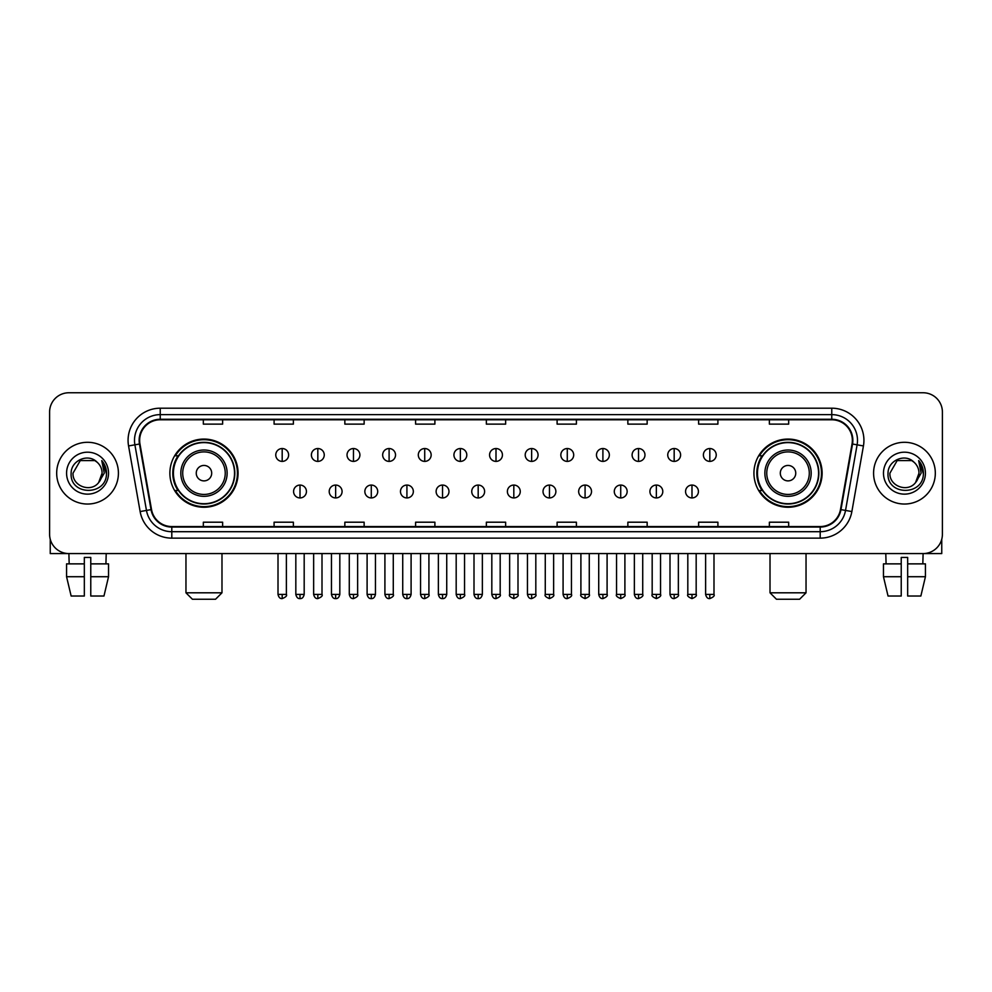 <?xml version="1.0" encoding="UTF-8"?>
<svg xmlns="http://www.w3.org/2000/svg" width="992" height="992" viewBox="0 0 992 992"><rect width="100%" height="100%" fill="white"/><g stroke="black" fill="none" stroke-linecap="round" stroke-linejoin="round"><path stroke-width="1.49" d="M753.932 473.172A34.088 34.088 0 0 0 788.02 507.259A34.088 34.088 0 0 0 822.12 473.172A34.088 34.088 0 0 0 788.02 439.072A34.088 34.088 0 0 0 753.932 473.172M169.88 473.172A34.088 34.088 0 0 0 203.98 507.259A34.088 34.088 0 0 0 238.068 473.172A34.088 34.088 0 0 0 203.98 439.072A34.088 34.088 0 0 0 169.88 473.172M178.064 490.532A31.198 31.198 0 0 1 178.064 455.799M762.104 490.532A31.198 31.198 0 0 1 762.104 455.799M49.6 412.064L49.6 534.266A19.294 19.294 0 0 0 68.894 553.573L923.106 553.573A19.294 19.294 0 0 0 942.4 534.266L942.4 412.064A19.294 19.294 0 0 0 923.106 392.758L68.894 392.758A19.294 19.294 0 0 0 49.6 412.064L49.6 534.266M56.68 473.172A30.876 30.876 0 0 0 87.556 504.035A30.876 30.876 0 0 0 118.42 473.172A30.876 30.876 0 0 0 87.556 442.296A30.876 30.876 0 0 0 56.68 473.172A30.876 30.876 0 0 0 87.556 504.035A30.876 30.876 0 0 0 118.42 473.172A30.876 30.876 0 0 0 87.556 442.296A30.876 30.876 0 0 0 56.68 473.172M873.58 473.172A30.876 30.876 0 0 0 904.444 504.035A30.876 30.876 0 0 0 935.32 473.172A30.876 30.876 0 0 0 904.444 442.296A30.876 30.876 0 0 0 873.58 473.172A30.876 30.876 0 0 0 904.444 504.035A30.876 30.876 0 0 0 935.32 473.172A30.876 30.876 0 0 0 904.444 442.296A30.876 30.876 0 0 0 873.58 473.172M139.649 440.361A20.584 20.584 0 0 1 160.233 419.777L831.767 419.777A20.584 20.584 0 0 1 852.041 443.932L840.472 509.541A20.584 20.584 0 0 1 820.198 526.554L171.802 526.554A20.584 20.584 0 0 1 151.528 509.541L139.959 443.932A20.584 20.584 0 0 1 139.649 440.361M139.14 440.361A21.092 21.092 0 0 0 139.463 444.019L151.032 509.628A21.092 21.092 0 0 0 171.802 527.062L820.198 527.062A21.092 21.092 0 0 0 840.968 509.628L852.537 444.019A21.092 21.092 0 0 0 831.767 419.269L160.233 419.269A21.092 21.092 0 0 0 139.14 440.361M128.563 445.941A32.166 32.166 0 0 1 160.233 408.196L831.767 408.196A32.166 32.166 0 0 1 863.437 445.941L851.868 511.55A32.166 32.166 0 0 1 820.198 538.135L171.802 538.135A32.166 32.166 0 0 1 140.132 511.55L128.563 445.941L134.9 444.825A25.73 25.73 0 0 1 160.233 414.631L831.767 414.631A25.73 25.73 0 0 1 857.1 444.825L845.531 510.434A25.73 25.73 0 0 1 820.198 531.7L171.802 531.7A25.73 25.73 0 0 1 146.469 510.434L134.9 444.825A25.73 25.73 0 0 1 134.503 440.361M923.106 392.758L68.894 392.758M69.18 563.865L68.894 553.573L923.106 553.573L922.82 563.865M942.4 534.266L942.4 412.064M840.968 509.628L845.531 510.434L857.1 444.825L863.437 445.941M486.353 419.777L486.353 424.13L505.647 424.13L505.647 419.777M415.598 419.777L415.598 424.13L434.893 424.13L434.893 419.777M344.844 419.777L344.844 424.13L364.138 424.13L364.138 419.777M274.09 419.777L274.09 424.13L293.384 424.13L293.384 419.777M203.335 419.777L203.335 424.13L222.63 424.13L222.63 419.777M557.107 419.777L557.107 424.13L576.402 424.13L576.402 419.777M627.862 419.777L627.862 424.13L647.156 424.13L647.156 419.777M698.616 419.777L698.616 424.13L717.91 424.13L717.91 419.777M769.37 419.777L769.37 424.13L788.665 424.13L788.665 419.777M505.647 526.554L505.647 522.201L486.353 522.201L486.353 526.554M434.893 526.554L434.893 522.201L415.598 522.201L415.598 526.554M364.138 526.554L364.138 522.201L344.844 522.201L344.844 526.554M293.384 526.554L293.384 522.201L274.09 522.201L274.09 526.554M222.63 526.554L222.63 522.201L203.335 522.201L203.335 526.554M576.402 526.554L576.402 522.201L557.107 522.201L557.107 526.554M647.156 526.554L647.156 522.201L627.862 522.201L627.862 526.554M717.91 526.554L717.91 522.201L698.616 522.201L698.616 526.554M788.665 526.554L788.665 522.201L769.37 522.201L769.37 526.554M97.08 462.185C88.152 452.836 70.978 460.536 71.139 473.172C69.502 495.603 105.884 496.198 106.479 474.25L106.504 473.172C106.454 468.398 104.867 464.206 101.754 460.598L104.259 473.172L98.692 482.509C90.979 492.937 72.255 486.266 73.011 473.172L80.278 460.573L94.823 460.573L97.08 462.185A14.533 14.533 0 0 1 102.089 473.172L98.692 482.509A14.533 14.533 0 0 0 102.089 473.172L98.654 482.546M66.576 473.172A20.968 20.968 0 0 0 87.556 494.14A20.968 20.968 0 0 0 108.525 473.172A20.968 20.968 0 0 0 87.556 452.191A20.968 20.968 0 0 0 66.576 473.172M101.891 460.759L106.504 473.717M50.245 539.214L50.245 553.573L124.856 553.573M66.563 563.865L66.563 576.724L71.139 596.018L66.563 576.724L66.563 563.865L84.332 563.865L84.332 557.43L90.768 557.43L90.768 563.865L108.537 563.865L108.537 576.724L103.962 596.018L108.537 576.724L90.768 576.724L90.768 563.865M106.206 553.573L105.921 563.865M84.332 563.865L84.332 596.018L71.139 596.018M66.563 576.724L84.332 576.724M103.962 596.018L90.768 596.018L90.768 576.724M215.549 599.242L192.398 599.242L185.963 592.807L221.985 592.807L215.549 599.242M211.693 473.172A7.713 7.713 0 0 0 203.98 465.446A7.713 7.713 0 0 0 196.255 473.172A7.713 7.713 0 0 0 203.98 480.884A7.713 7.713 0 0 0 211.693 473.172M227.131 473.172A23.151 23.151 0 0 0 203.98 450.008A23.151 23.151 0 0 0 180.817 473.172A23.151 23.151 0 0 0 203.98 496.322A23.151 23.151 0 0 0 227.131 473.172A23.151 23.151 0 0 1 203.98 496.322A23.151 23.151 0 0 1 180.817 473.172M234.534 473.172A30.554 30.554 0 0 0 203.98 442.618A30.554 30.554 0 0 0 173.426 473.172A30.554 30.554 0 0 0 203.98 503.713A30.554 30.554 0 0 0 234.534 473.172M237.423 473.172A33.443 33.443 0 0 1 175.386 490.532L178.486 490.532A30.839 30.839 0 0 0 224.378 496.285A30.839 30.839 0 0 0 224.378 450.046A30.839 30.839 0 0 0 178.486 455.799L175.386 455.799A33.443 33.443 0 0 1 237.423 473.172M799.602 599.242L776.451 599.242L770.015 592.807L806.037 592.807L799.602 599.242M795.745 473.172A7.713 7.713 0 0 0 788.02 465.446A7.713 7.713 0 0 0 780.307 473.172A7.713 7.713 0 0 0 788.02 480.884A7.713 7.713 0 0 0 795.745 473.172M811.183 473.172A23.151 23.151 0 0 0 788.02 450.008A23.151 23.151 0 0 0 764.869 473.172A23.151 23.151 0 0 0 788.02 496.322A23.151 23.151 0 0 0 811.183 473.172A23.151 23.151 0 0 1 788.02 496.322A23.151 23.151 0 0 1 764.869 473.172M818.574 473.172A30.554 30.554 0 0 0 788.02 442.618A30.554 30.554 0 0 0 757.466 473.172A30.554 30.554 0 0 0 788.02 503.713A30.554 30.554 0 0 0 818.574 473.172M821.475 473.172A33.443 33.443 0 0 1 759.438 490.532L762.538 490.532A30.839 30.839 0 0 0 808.43 496.285A30.839 30.839 0 0 0 808.43 450.046A30.839 30.839 0 0 0 762.538 455.799L759.438 455.799A33.443 33.443 0 0 1 821.475 473.172M282.187 448.533A6.436 6.436 0 0 0 275.764 454.956A6.436 6.436 0 0 0 282.187 461.392A6.436 6.436 0 0 0 288.622 454.956A6.436 6.436 0 0 0 282.187 448.533L282.187 461.392A6.436 6.436 0 0 0 288.622 454.956A6.436 6.436 0 0 0 282.187 448.533M317.824 448.533A6.436 6.436 0 0 0 311.389 454.956A6.436 6.436 0 0 0 317.824 461.392A6.436 6.436 0 0 0 324.26 454.956A6.436 6.436 0 0 0 317.824 448.533L317.824 461.392A6.436 6.436 0 0 0 324.26 454.956A6.436 6.436 0 0 0 317.824 448.533M353.462 448.533A6.436 6.436 0 0 0 347.026 454.956A6.436 6.436 0 0 0 353.462 461.392A6.436 6.436 0 0 0 359.898 454.956A6.436 6.436 0 0 0 353.462 448.533L353.462 461.392A6.436 6.436 0 0 0 359.898 454.956A6.436 6.436 0 0 0 353.462 448.533M389.1 448.533A6.436 6.436 0 0 0 382.664 454.956A6.436 6.436 0 0 0 389.1 461.392A6.436 6.436 0 0 0 395.523 454.956A6.436 6.436 0 0 0 389.1 448.533L389.1 461.392A6.436 6.436 0 0 0 395.523 454.956A6.436 6.436 0 0 0 389.1 448.533M424.725 448.533A6.436 6.436 0 0 0 418.302 454.956A6.436 6.436 0 0 0 424.725 461.392A6.436 6.436 0 0 0 431.16 454.956A6.436 6.436 0 0 0 424.725 448.533L424.725 461.392A6.436 6.436 0 0 0 431.16 454.956A6.436 6.436 0 0 0 424.725 448.533M460.362 448.533A6.436 6.436 0 0 0 453.927 454.956A6.436 6.436 0 0 0 460.362 461.392A6.436 6.436 0 0 0 466.798 454.956A6.436 6.436 0 0 0 460.362 448.533L460.362 461.392A6.436 6.436 0 0 0 466.798 454.956A6.436 6.436 0 0 0 460.362 448.533M496 448.533A6.436 6.436 0 0 0 489.564 454.956A6.436 6.436 0 0 0 496 461.392A6.436 6.436 0 0 0 502.436 454.956A6.436 6.436 0 0 0 496 448.533L496 461.392A6.436 6.436 0 0 0 502.436 454.956A6.436 6.436 0 0 0 496 448.533M531.638 448.533A6.436 6.436 0 0 0 525.202 454.956A6.436 6.436 0 0 0 531.638 461.392A6.436 6.436 0 0 0 538.073 454.956A6.436 6.436 0 0 0 531.638 448.533L531.638 461.392A6.436 6.436 0 0 0 538.073 454.956A6.436 6.436 0 0 0 531.638 448.533M567.275 448.533A6.436 6.436 0 0 0 560.84 454.956A6.436 6.436 0 0 0 567.275 461.392A6.436 6.436 0 0 0 573.698 454.956A6.436 6.436 0 0 0 567.275 448.533L567.275 461.392A6.436 6.436 0 0 0 573.698 454.956A6.436 6.436 0 0 0 567.275 448.533M602.9 448.533A6.436 6.436 0 0 0 596.477 454.956A6.436 6.436 0 0 0 602.9 461.392A6.436 6.436 0 0 0 609.336 454.956A6.436 6.436 0 0 0 602.9 448.533L602.9 461.392A6.436 6.436 0 0 0 609.336 454.956A6.436 6.436 0 0 0 602.9 448.533M638.538 448.533A6.436 6.436 0 0 0 632.102 454.956A6.436 6.436 0 0 0 638.538 461.392A6.436 6.436 0 0 0 644.974 454.956A6.436 6.436 0 0 0 638.538 448.533L638.538 461.392A6.436 6.436 0 0 0 644.974 454.956A6.436 6.436 0 0 0 638.538 448.533M674.176 448.533A6.436 6.436 0 0 0 667.74 454.956A6.436 6.436 0 0 0 674.176 461.392A6.436 6.436 0 0 0 680.611 454.956A6.436 6.436 0 0 0 674.176 448.533L674.176 461.392A6.436 6.436 0 0 0 680.611 454.956A6.436 6.436 0 0 0 674.176 448.533M709.813 448.533A6.436 6.436 0 0 0 703.378 454.956A6.436 6.436 0 0 0 709.813 461.392A6.436 6.436 0 0 0 716.236 454.956A6.436 6.436 0 0 0 709.813 448.533L709.813 461.392A6.436 6.436 0 0 0 716.236 454.956A6.436 6.436 0 0 0 709.813 448.533M300.006 485.063A6.436 6.436 0 0 0 293.582 491.499A6.436 6.436 0 0 0 300.006 497.934A6.436 6.436 0 0 0 306.441 491.499A6.436 6.436 0 0 0 300.006 485.063L300.006 497.934A6.436 6.436 0 0 0 306.441 491.499A6.436 6.436 0 0 0 300.006 485.063M335.643 485.063A6.436 6.436 0 0 0 329.208 491.499A6.436 6.436 0 0 0 335.643 497.934A6.436 6.436 0 0 0 342.079 491.499A6.436 6.436 0 0 0 335.643 485.063L335.643 497.934A6.436 6.436 0 0 0 342.079 491.499A6.436 6.436 0 0 0 335.643 485.063M371.281 485.063A6.436 6.436 0 0 0 364.845 491.499A6.436 6.436 0 0 0 371.281 497.934A6.436 6.436 0 0 0 377.716 491.499A6.436 6.436 0 0 0 371.281 485.063L371.281 497.934A6.436 6.436 0 0 0 377.716 491.499A6.436 6.436 0 0 0 371.281 485.063M406.918 485.063A6.436 6.436 0 0 0 400.483 491.499A6.436 6.436 0 0 0 406.918 497.934A6.436 6.436 0 0 0 413.342 491.499A6.436 6.436 0 0 0 406.918 485.063L406.918 497.934A6.436 6.436 0 0 0 413.342 491.499A6.436 6.436 0 0 0 406.918 485.063M442.544 485.063A6.436 6.436 0 0 0 436.12 491.499A6.436 6.436 0 0 0 442.544 497.934A6.436 6.436 0 0 0 448.979 491.499A6.436 6.436 0 0 0 442.544 485.063L442.544 497.934A6.436 6.436 0 0 0 448.979 491.499A6.436 6.436 0 0 0 442.544 485.063M478.181 485.063A6.436 6.436 0 0 0 471.746 491.499A6.436 6.436 0 0 0 478.181 497.934A6.436 6.436 0 0 0 484.617 491.499A6.436 6.436 0 0 0 478.181 485.063L478.181 497.934A6.436 6.436 0 0 0 484.617 491.499A6.436 6.436 0 0 0 478.181 485.063M513.819 485.063A6.436 6.436 0 0 0 507.383 491.499A6.436 6.436 0 0 0 513.819 497.934A6.436 6.436 0 0 0 520.254 491.499A6.436 6.436 0 0 0 513.819 485.063L513.819 497.934A6.436 6.436 0 0 0 520.254 491.499A6.436 6.436 0 0 0 513.819 485.063M549.456 485.063A6.436 6.436 0 0 0 543.021 491.499A6.436 6.436 0 0 0 549.456 497.934A6.436 6.436 0 0 0 555.88 491.499A6.436 6.436 0 0 0 549.456 485.063L549.456 497.934A6.436 6.436 0 0 0 555.88 491.499A6.436 6.436 0 0 0 549.456 485.063M585.082 485.063A6.436 6.436 0 0 0 578.658 491.499A6.436 6.436 0 0 0 585.082 497.934A6.436 6.436 0 0 0 591.517 491.499A6.436 6.436 0 0 0 585.082 485.063L585.082 497.934A6.436 6.436 0 0 0 591.517 491.499A6.436 6.436 0 0 0 585.082 485.063M620.719 485.063A6.436 6.436 0 0 0 614.284 491.499A6.436 6.436 0 0 0 620.719 497.934A6.436 6.436 0 0 0 627.155 491.499A6.436 6.436 0 0 0 620.719 485.063L620.719 497.934A6.436 6.436 0 0 0 627.155 491.499A6.436 6.436 0 0 0 620.719 485.063M656.357 485.063A6.436 6.436 0 0 0 649.921 491.499A6.436 6.436 0 0 0 656.357 497.934A6.436 6.436 0 0 0 662.792 491.499A6.436 6.436 0 0 0 656.357 485.063L656.357 497.934A6.436 6.436 0 0 0 662.792 491.499A6.436 6.436 0 0 0 656.357 485.063M691.994 485.063A6.436 6.436 0 0 0 685.559 491.499A6.436 6.436 0 0 0 691.994 497.934A6.436 6.436 0 0 0 698.418 491.499A6.436 6.436 0 0 0 691.994 485.063L691.994 497.934A6.436 6.436 0 0 0 698.418 491.499A6.436 6.436 0 0 0 691.994 485.063M941.755 539.214L941.755 553.573L867.144 553.573M883.463 563.865L883.463 576.724L888.038 596.018L883.463 576.724L883.463 563.865L901.232 563.865L901.232 557.43L907.668 557.43L907.668 563.865L925.437 563.865L925.437 576.724L920.861 596.018L925.437 576.724L907.668 576.724L907.668 563.865M901.232 563.865L901.232 596.018L888.038 596.018M883.463 576.724L901.232 576.724M920.861 596.018L907.668 596.018L907.668 576.724M885.794 553.573L886.079 563.865M913.967 462.185C905.051 452.836 887.877 460.536 888.038 473.172C886.402 495.603 922.783 496.198 923.378 474.25L923.403 473.172C923.354 468.398 921.766 464.206 918.654 460.598L921.159 473.172L915.591 482.509C907.878 492.937 889.154 486.266 889.911 473.172L897.177 460.573L911.722 460.573L913.967 462.185A14.533 14.533 0 0 1 918.989 473.172L915.591 482.509A14.533 14.533 0 0 0 918.989 473.172L915.554 482.546M883.475 473.172A20.968 20.968 0 0 0 904.444 494.14A20.968 20.968 0 0 0 925.424 473.172A20.968 20.968 0 0 0 904.444 452.191A20.968 20.968 0 0 0 883.475 473.172M918.79 460.759L923.403 473.717M831.767 408.196L831.767 419.269M134.9 444.825L139.463 444.019M171.802 538.135L171.802 527.062M820.198 527.062L820.198 538.135M140.132 511.55L151.032 509.628M852.537 444.019L857.1 444.825M160.233 408.196L160.233 419.269M845.531 510.434L851.868 511.55M225.246 473.172A21.278 21.278 0 0 0 203.98 451.893A21.278 21.278 0 0 0 182.702 473.172A21.278 21.278 0 0 0 203.98 494.438A21.278 21.278 0 0 0 225.246 473.172M809.298 473.172A21.278 21.278 0 0 0 788.02 451.893A21.278 21.278 0 0 0 766.754 473.172A21.278 21.278 0 0 0 788.02 494.438A21.278 21.278 0 0 0 809.298 473.172M282.187 594.419L278.008 594.419C278.74 597.395 280.128 598.784 282.187 598.598L282.187 594.419L286.378 594.419L286.378 553.573M317.824 594.419L313.646 594.419C314.377 597.395 315.766 598.784 317.824 598.598L317.824 594.419L322.003 594.419L322.003 553.573M353.462 594.419L349.283 594.419C350.015 597.395 351.404 598.784 353.462 598.598L353.462 594.419L357.641 594.419L357.641 553.573M389.1 594.419L384.908 594.419C385.64 597.395 387.041 598.784 389.1 598.598L389.1 594.419L393.278 594.419L393.278 553.573M424.725 594.419L420.546 594.419C421.278 597.395 422.679 598.784 424.725 598.598L424.725 594.419L428.916 594.419L428.916 553.573M460.362 594.419L456.184 594.419C456.915 597.395 458.304 598.784 460.362 598.598L460.362 594.419L464.541 594.419L464.541 553.573M496 594.419L491.821 594.419C492.553 597.395 493.942 598.784 496 598.598L496 594.419L500.179 594.419L500.179 553.573M531.638 594.419L527.459 594.419C528.178 597.395 529.579 598.784 531.638 598.598L531.638 594.419L535.816 594.419L535.816 553.573M567.275 594.419L563.084 594.419C563.816 597.395 565.217 598.784 567.275 598.598L567.275 594.419L571.454 594.419L571.454 553.573M602.9 594.419L598.722 594.419C599.453 597.395 600.842 598.784 602.9 598.598L602.9 594.419L607.092 594.419L607.092 553.573M638.538 594.419L634.359 594.419C635.091 597.395 636.48 598.784 638.538 598.598L638.538 594.419L642.717 594.419L642.717 553.573M674.176 594.419L669.997 594.419C670.728 597.395 672.117 598.784 674.176 598.598L674.176 594.419L678.354 594.419L678.354 553.573M709.813 594.419L705.622 594.419C706.354 597.395 707.755 598.784 709.813 598.598L709.813 594.419L713.992 594.419L713.992 553.573M300.006 594.419L295.827 594.419C296.558 597.395 297.947 598.784 300.006 598.598L300.006 594.419L304.184 594.419L304.184 553.573M335.643 594.419L331.464 594.419C332.196 597.395 333.585 598.784 335.643 598.598L335.643 594.419L339.822 594.419L339.822 553.573M371.281 594.419L367.102 594.419C367.821 597.395 369.222 598.784 371.281 598.598L371.281 594.419L375.46 594.419L375.46 553.573M406.918 594.419L402.727 594.419C403.459 597.395 404.86 598.784 406.918 598.598L406.918 594.419L411.097 594.419L411.097 553.573M442.544 594.419L438.365 594.419C439.096 597.395 440.485 598.784 442.544 598.598L442.544 594.419L446.735 594.419L446.735 553.573M478.181 594.419L474.002 594.419C474.734 597.395 476.123 598.784 478.181 598.598L478.181 594.419L482.36 594.419L482.36 553.573M513.819 594.419L509.64 594.419C508.784 595.746 510.186 597.147 513.819 598.598L513.819 594.419L517.998 594.419L517.998 553.573M549.456 594.419L545.265 594.419C544.422 595.746 545.811 597.147 549.456 598.598L549.456 594.419L553.635 594.419L553.635 553.573M585.082 594.419L580.903 594.419C580.06 595.746 581.448 597.147 585.082 598.598L585.082 594.419L589.273 594.419L589.273 553.573M620.719 594.419L616.54 594.419C615.697 595.746 617.086 597.147 620.719 598.598L620.719 594.419L624.898 594.419L624.898 553.573M656.357 594.419L652.178 594.419C651.322 595.746 652.724 597.147 656.357 598.598L656.357 594.419L660.536 594.419L660.536 553.573M691.994 594.419L687.816 594.419C686.96 595.746 688.361 597.147 691.994 598.598L691.994 594.419L696.173 594.419L696.173 553.573M221.985 553.573L221.985 592.807M185.963 553.573L185.963 592.807M806.037 553.573L806.037 592.807M770.015 553.573L770.015 592.807M278.008 594.419L278.008 553.573M286.378 594.419C287.221 595.746 285.832 597.147 282.187 598.598M313.646 594.419L313.646 553.573M322.003 594.419C322.859 595.746 321.458 597.147 317.824 598.598M349.283 594.419L349.283 553.573M357.641 594.419C358.484 595.746 357.095 597.147 353.462 598.598M384.908 594.419L384.908 553.573M393.278 594.419C394.122 595.746 392.733 597.147 389.1 598.598M420.546 594.419L420.546 553.573M428.916 594.419C429.759 595.746 428.37 597.147 424.725 598.598M456.184 594.419L456.184 553.573M464.541 594.419C465.397 595.746 463.996 597.147 460.362 598.598M491.821 594.419L491.821 553.573M500.179 594.419C501.034 595.746 499.633 597.147 496 598.598M527.459 594.419L527.459 553.573M535.816 594.419C536.66 595.746 535.271 597.147 531.638 598.598M563.084 594.419L563.084 553.573M571.454 594.419C572.297 595.746 570.908 597.147 567.275 598.598M598.722 594.419L598.722 553.573M607.092 594.419C607.935 595.746 606.546 597.147 602.9 598.598M634.359 594.419L634.359 553.573M642.717 594.419C643.572 595.746 642.171 597.147 638.538 598.598M669.997 594.419L669.997 553.573M678.354 594.419C679.198 595.746 677.809 597.147 674.176 598.598M705.622 594.419L705.622 553.573M713.992 594.419C714.835 595.746 713.446 597.147 709.813 598.598M295.827 594.419L295.827 553.573M304.184 594.419C303.465 597.395 302.064 598.784 300.006 598.598M331.464 594.419L331.464 553.573M339.822 594.419C339.09 597.395 337.702 598.784 335.643 598.598M367.102 594.419L367.102 553.573M375.46 594.419C374.728 597.395 373.339 598.784 371.281 598.598M402.727 594.419L402.727 553.573M411.097 594.419C410.366 597.395 408.964 598.784 406.918 598.598M438.365 594.419L438.365 553.573M446.735 594.419C446.003 597.395 444.602 598.784 442.544 598.598M474.002 594.419L474.002 553.573M482.36 594.419C481.628 597.395 480.24 598.784 478.181 598.598M509.64 594.419L509.64 553.573M517.998 594.419C518.841 595.746 517.452 597.147 513.819 598.598M545.265 594.419L545.265 553.573M553.635 594.419C554.478 595.746 553.09 597.147 549.456 598.598M580.903 594.419L580.903 553.573M589.273 594.419C590.116 595.746 588.727 597.147 585.082 598.598M616.54 594.419L616.54 553.573M624.898 594.419C625.754 595.746 624.352 597.147 620.719 598.598M652.178 594.419L652.178 553.573M660.536 594.419C661.391 595.746 659.99 597.147 656.357 598.598M687.816 594.419L687.816 553.573M696.173 594.419C697.016 595.746 695.628 597.147 691.994 598.598"/></g></svg>
